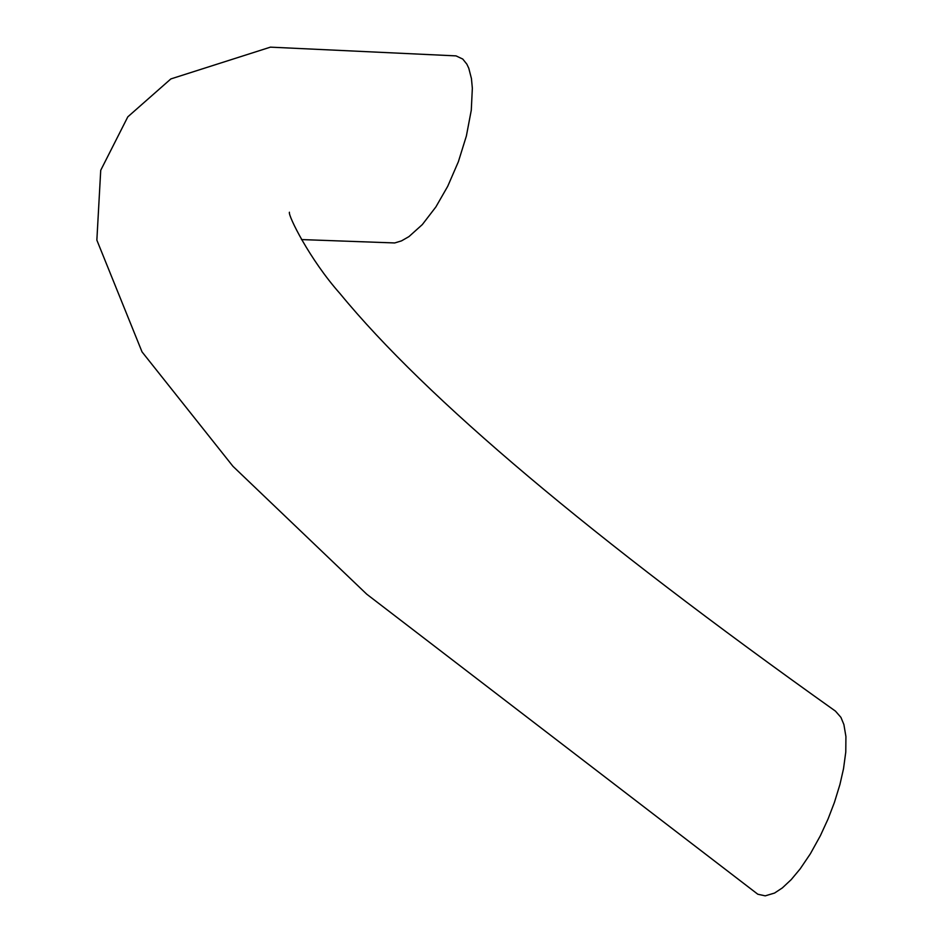 <?xml version="1.0" encoding="UTF-8"?>
<svg xmlns="http://www.w3.org/2000/svg" width="943" height="943" viewBox="0 0 943 943"><rect width="100%" height="100%" fill="white"/><g stroke="black" fill="none" stroke-linecap="round" stroke-linejoin="round"><path stroke-width="1.41" d="M301.477 239.569L394.716 242.952L401.494 240.878L408.944 236.61L422.323 224.587L435.89 206.918L447.725 186.29L458.369 161.736L466.372 136.016L471.276 110.237L472.349 88.241L471.441 78.587L468.789 68.261L466.856 64.171L462.765 59.055L456.023 55.885L270.417 47.15L170.872 78.917L127.812 116.838L100.724 170.294L96.858 240.135L142.028 351.88L232.968 466.325L366.733 594.184L757.818 894.235L765.233 895.85L774.58 893.045L782.36 887.905L791.212 879.619L800.171 868.868L810.367 853.792L820.375 835.71L828.119 818.854L834.437 802.363L839.942 784.458L843.525 768.698L845.777 752.031L845.918 736.53L843.891 724.542L840.932 717.375L835.463 711.128C591.12 537.404 425.988 398.241 340.058 293.65C309.493 259.266 287.886 215.299 289.418 212.222"/></g></svg>
